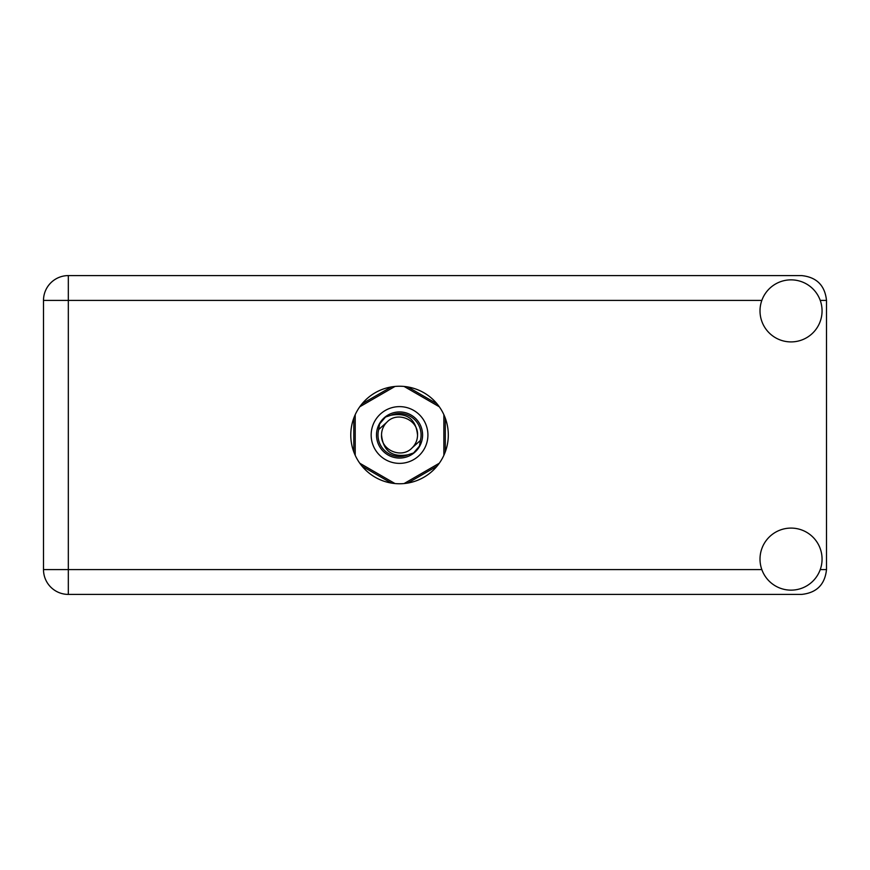 <?xml version="1.0" encoding="UTF-8"?>
<svg xmlns="http://www.w3.org/2000/svg" width="870" height="870" viewBox="0 0 870 870"><rect width="100%" height="100%" fill="white"/><g stroke="black" fill="none" stroke-linecap="round" stroke-linejoin="round"><path stroke-width="1.3" d="M391.282 386.943L362.05 403.821M437.023 403.821L407.791 386.943M445.288 451.878L445.288 418.122M407.791 483.057L437.023 466.179M362.05 466.179L391.282 483.057M353.796 418.122L353.796 451.878M791.037 590.143A31.026 31.026 0 0 0 822.063 559.116A31.026 31.026 0 0 0 791.037 528.09A31.026 31.026 0 0 0 760.01 559.116A31.026 31.026 0 0 0 791.037 590.143M791.037 341.91A31.026 31.026 0 0 0 822.063 310.884A31.026 31.026 0 0 0 791.037 279.857A31.026 31.026 0 0 0 760.01 310.884A31.026 31.026 0 0 0 791.037 341.91M399.537 386.236A48.764 48.764 0 0 0 350.773 435A48.764 48.764 0 0 0 399.537 483.763A48.764 48.764 0 0 0 448.3 435A48.764 48.764 0 0 0 399.537 386.236M761.826 300.422L68.328 300.422L68.328 569.578L43.5 569.578A24.828 24.828 0 0 0 68.328 594.406A24.828 24.828 0 0 1 43.5 569.578L43.5 300.422A24.828 24.828 0 0 1 68.328 275.594L801.672 275.594C816.647 277.182 824.923 285.447 826.5 300.422L826.5 569.578C824.923 584.553 816.647 592.818 801.672 594.406L68.328 594.406L68.328 569.578L761.826 569.578M371.164 435A28.373 28.373 0 0 0 399.537 463.373A28.373 28.373 0 0 0 427.909 435A28.373 28.373 0 0 0 399.537 406.627A28.373 28.373 0 0 0 371.164 435M376.492 435A23.055 23.055 0 0 0 399.537 458.055A23.055 23.055 0 0 0 422.592 435A23.055 23.055 0 0 0 399.537 411.945A23.055 23.055 0 0 0 376.492 435M378.7 429.519L386.813 422.276A17.998 17.998 0 0 0 381.538 435C383.224 451.041 392.087 457.62 408.139 454.749L413.587 452.955L419.46 446.082L420.373 440.481A21.543 21.543 0 0 0 390.935 415.251L385.497 417.045L379.614 423.918L378.7 429.519A21.543 21.543 0 0 0 408.139 454.749M386.813 422.276C397.122 410.792 418.361 419.59 417.535 435C415.849 418.959 406.986 412.38 390.935 415.251M420.373 440.481L412.26 447.724A17.998 17.998 0 0 0 417.535 435M412.26 447.724C401.951 459.208 380.712 450.41 381.538 435M404.115 386.454L439.296 406.769M359.778 406.769L394.969 386.454M355.21 455.314L355.21 414.685M394.969 483.546L359.778 463.231M439.296 463.231L404.115 483.546M443.863 414.685L443.863 455.314M820.247 569.578L826.5 569.578M826.5 300.422L820.247 300.422M43.5 300.422L68.328 300.422L68.328 275.594A24.828 24.828 0 0 0 43.5 300.422"/></g></svg>
